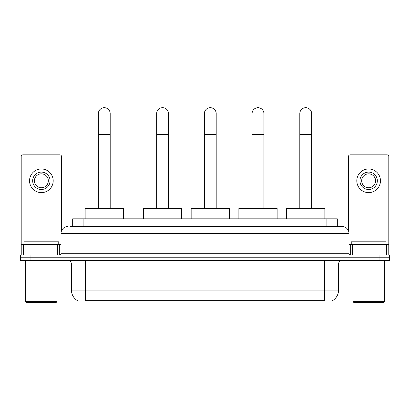 <?xml version="1.0" encoding="UTF-8"?>
<svg xmlns="http://www.w3.org/2000/svg" width="410" height="410" viewBox="0 0 410 410"><rect width="100%" height="100%" fill="white"/><g stroke="black" fill="none" stroke-linecap="round" stroke-linejoin="round"><path stroke-width="0.61" d="M70.407 226.494L74.927 226.494L70.407 226.494L72.672 226.494L72.672 218.843L337.327 218.843L337.327 226.494M332.638 300.576L332.638 300.919L77.362 300.919L77.362 300.576M77.464 300.638A12.172 12.172 0 0 1 71.453 290.136L85.362 290.136L85.362 300.638L324.638 300.638L324.638 290.136L338.547 290.136L338.547 264.055A3.48 3.48 0 0 1 342.027 260.575M71.453 290.136L71.453 264.055C71.243 261.944 70.084 260.78 67.973 260.575M332.536 300.638A12.172 12.172 0 0 0 338.547 290.136M30.934 255.01L389.5 255.01L389.5 257.793L20.5 257.793L20.5 260.575L30.934 260.575L30.934 257.793L20.5 257.793L20.5 255.01L30.934 255.01L30.934 257.793L389.5 257.793L389.5 260.575L30.934 260.575M67.973 226.494A6.955 6.955 0 0 0 61.018 233.449L61.018 253.272A1.737 1.737 0 0 1 59.276 255.01M342.027 226.494L335.072 226.494L342.027 226.494A6.955 6.955 0 0 1 348.982 233.449L348.982 253.272C349.084 254.328 349.663 254.907 350.724 255.01M348.982 233.449L74.927 233.449L74.927 226.494L335.072 226.494L335.072 253.272L348.982 253.272M57.625 255.01L57.625 244.58L25.107 244.58L25.107 255.01M61.541 230.804L61.541 156.589A1.737 1.737 0 0 0 59.798 154.852L22.934 154.852A1.737 1.737 0 0 0 21.197 156.589L21.197 244.58L25.107 244.58M57.625 244.58L61.018 244.58M21.197 255.01L21.197 244.58M41.369 172.097A8.697 8.697 0 0 0 32.672 180.795A8.697 8.697 0 0 0 41.369 189.487A8.697 8.697 0 0 0 50.061 180.795A8.697 8.697 0 0 0 41.369 172.097M41.369 173.84A6.955 6.955 0 0 0 34.409 180.795A6.955 6.955 0 0 0 41.369 187.749A6.955 6.955 0 0 0 48.324 180.795A6.955 6.955 0 0 0 41.369 173.84M41.369 192.618A11.823 11.823 0 0 0 53.192 180.795A11.823 11.823 0 0 0 41.369 168.971A11.823 11.823 0 0 0 29.54 180.795A11.823 11.823 0 0 0 41.369 192.618M56.324 302.308L26.414 302.308L25.717 301.616L57.016 301.616L56.324 302.308M25.717 260.575L25.717 301.616M57.016 260.575L57.016 301.616M58.758 244.58L58.758 241.797L23.98 241.797L23.98 244.58M98.369 208.408L98.369 113.601A5.914 5.914 0 0 1 104.283 107.692A5.914 5.914 0 0 1 110.193 113.601A5.914 5.914 0 0 0 104.283 107.692M110.193 208.408L110.193 113.601M123.41 218.843L123.41 208.408L85.152 208.408L85.152 218.843M156.656 208.408L156.656 113.601A5.914 5.914 0 0 1 162.57 107.692A5.914 5.914 0 0 1 168.484 113.601A5.914 5.914 0 0 0 162.57 107.692M168.484 208.408L168.484 113.601M181.697 218.843L181.697 208.408L143.444 208.408L143.444 218.843M204.375 208.408L204.375 113.601A5.914 5.914 0 0 1 210.284 107.692A5.914 5.914 0 0 1 216.198 113.601A5.914 5.914 0 0 0 210.284 107.692M216.198 208.408L216.198 113.601M229.415 218.843L229.415 208.408L191.157 208.408L191.157 218.843M252.088 208.408L252.088 113.601A5.914 5.914 0 0 1 258.003 107.692A5.914 5.914 0 0 1 263.917 113.601A5.914 5.914 0 0 0 258.003 107.692M263.917 208.408L263.917 113.601M277.129 218.843L277.129 208.408L238.876 208.408L238.876 218.843M299.807 208.408L299.807 113.601A5.914 5.914 0 0 1 305.716 107.692A5.914 5.914 0 0 1 311.631 113.601A5.914 5.914 0 0 0 305.716 107.692M311.631 208.408L311.631 113.601M324.848 218.843L324.848 208.408L286.59 208.408L286.59 218.843M384.893 255.01L384.893 244.58L352.374 244.58L352.374 255.01M388.803 255.01L388.803 244.58L388.803 255.01M384.893 244.58L388.803 244.58L388.803 156.589A1.737 1.737 0 0 0 387.066 154.852L350.202 154.852A1.737 1.737 0 0 0 348.459 156.589L348.459 230.804M348.982 244.58L352.374 244.58M368.631 172.097A8.697 8.697 0 0 0 359.939 180.795A8.697 8.697 0 0 0 368.631 189.487A8.697 8.697 0 0 0 377.328 180.795A8.697 8.697 0 0 0 368.631 172.097M368.631 173.84A6.955 6.955 0 0 0 361.676 180.795A6.955 6.955 0 0 0 368.631 187.749A6.955 6.955 0 0 0 375.591 180.795A6.955 6.955 0 0 0 368.631 173.84M368.631 192.618A11.823 11.823 0 0 0 380.459 180.795A11.823 11.823 0 0 0 368.631 168.971A11.823 11.823 0 0 0 356.808 180.795A11.823 11.823 0 0 0 368.631 192.618M383.586 302.308L353.676 302.308L352.984 301.616L384.283 301.616L383.586 302.308M352.984 260.575L352.984 301.616M384.283 260.575L384.283 301.616M386.02 244.58L386.02 241.797L351.242 241.797L351.242 244.58M323.249 300.919L323.249 300.576M86.751 300.919L86.751 300.576M83.107 226.494L83.107 218.843M326.893 226.494L326.893 218.843M324.638 260.575L324.638 264.055L71.453 264.055M338.547 264.055L324.638 264.055L324.638 290.136L85.362 290.136L85.362 260.575M379.065 260.575L379.065 255.01M74.927 255.01L74.927 233.449L61.018 233.449M61.018 253.272L335.072 253.272L335.072 255.01M61.018 241.1L21.197 241.1M59.337 244.58L59.337 255.01M21.223 244.58L21.223 255.01M23.396 255.01L23.396 244.58M98.369 134.47L110.193 134.47M156.656 134.47L168.484 134.47M204.375 134.47L216.198 134.47M252.088 134.47L263.917 134.47M299.807 134.47L311.631 134.47M388.803 241.1L348.982 241.1M388.777 255.01L388.777 244.58M386.604 244.58L386.604 255.01M350.663 255.01L350.663 244.58"/></g></svg>
